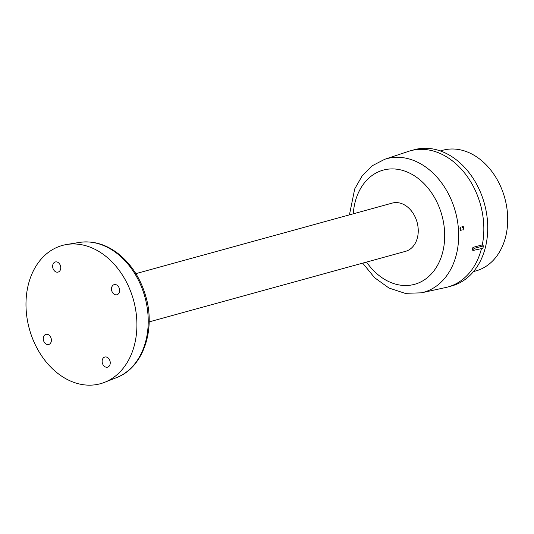 <?xml version="1.0" encoding="UTF-8"?>
<svg xmlns="http://www.w3.org/2000/svg" width="534" height="534" viewBox="0 0 534 534"><rect width="100%" height="100%" fill="white"/><g stroke="black" fill="none" stroke-linecap="round" stroke-linejoin="round"><path stroke-width="0.8" d="M481.461 248.61A70.628 53.22 74.6 0 1 461.289 280.497A70.628 53.22 74.6 0 1 447.946 286.972A70.628 53.22 74.6 0 1 445.877 287.479L421.419 292.832L405.072 293.333L389.006 288.053L374.548 277.667L362.706 263.122M421.419 292.832A69.3 52.219 74.6 0 0 455.415 211.664A69.3 52.219 74.6 0 0 384.68 159.312L408.43 151.396A70.628 53.22 74.6 0 1 410.472 150.775A70.628 53.22 74.6 0 1 465.608 174.291A70.628 53.22 74.6 0 1 482.302 244.892L472.93 247.389A70.134 52.853 74.6 0 1 472.33 250.099L473.631 250.339A71.75 54.067 -105.4 0 0 474.059 248.417L483.424 245.92A72.244 54.441 74.6 0 1 482.896 248.29L473.631 250.339M463.218 230L463.472 226.95M483.424 245.92L482.302 244.892M474.059 248.417L472.93 247.389M149.146 321.889L405.533 251.34A25.025 18.857 -105.4 0 0 410.259 249.044A25.025 18.857 -105.4 0 0 415.979 218.92A25.025 18.857 -105.4 0 0 392.256 203.087L135.87 273.635M48.881 252.001A71.71 54.034 74.6 0 1 66.663 244.499A71.71 54.034 74.6 0 1 133.547 300.228A71.71 54.034 74.6 0 1 104.584 382.331A71.71 54.034 74.6 0 1 33.562 340.972A71.71 54.034 74.6 0 1 48.881 252.001M108.576 366.678A5.247 3.952 -105.4 0 0 109.777 360.363A5.247 3.952 -105.4 0 0 104.804 357.046A5.247 3.952 -105.4 0 0 102.908 364.495A5.247 3.952 -105.4 0 0 107.588 367.158A5.247 3.952 -105.4 0 0 108.576 366.678M117.941 294.274A5.247 3.952 -105.4 0 0 119.142 287.959A5.247 3.952 -105.4 0 0 114.169 284.635A5.247 3.952 -105.4 0 0 112.273 292.091A5.247 3.952 -105.4 0 0 116.953 294.755A5.247 3.952 -105.4 0 0 117.941 294.274M59.08 271.606A5.247 3.952 -105.4 0 0 60.282 265.285A5.247 3.952 -105.4 0 0 55.309 261.967A5.247 3.952 -105.4 0 0 53.413 269.423A5.247 3.952 -105.4 0 0 58.093 272.086A5.247 3.952 -105.4 0 0 59.08 271.606M49.722 344.009A5.247 3.952 -105.4 0 0 50.917 337.695A5.247 3.952 -105.4 0 0 45.944 334.371A5.247 3.952 -105.4 0 0 44.048 341.827A5.247 3.952 -105.4 0 0 48.727 344.49A5.247 3.952 -105.4 0 0 49.722 344.009M410.472 150.775L414.371 149.707A70.628 53.22 74.6 0 1 481.341 194.396A70.628 53.22 74.6 0 1 465.187 279.422A70.628 53.22 74.6 0 1 451.844 285.897L447.946 286.972M473.524 271.559L475.921 270.898A62.558 47.139 -105.4 0 0 487.742 265.164A62.558 47.139 -105.4 0 0 502.047 189.857A62.558 47.139 -105.4 0 0 442.733 150.274L440.336 150.928M462.431 226.282L461.883 226.803M463.292 226.616L462.791 226.262M462.304 227.497L462.971 227.397M461.783 230.261L462.084 229.42M460.081 229.593L460.855 230.761M460.114 227.577L459.981 228.632M460.548 228.545L460.729 227.658M461.062 229.84L460.722 229.64M366.544 262.067A59.214 44.622 -105.4 0 0 429.556 275.738A59.214 44.622 -105.4 0 0 434.496 197.493A59.214 44.622 -105.4 0 0 371.998 175.553A59.214 44.622 -105.4 0 0 353.261 213.82M116.519 377.631C143.005 367.919 155.901 330.099 145.769 296.303C140.696 278.875 131.831 264.911 119.162 254.404C106.593 244.418 93.31 240.427 79.319 242.429A70.341 53.006 74.6 0 1 144.928 297.098A70.341 53.006 74.6 0 1 116.519 377.631L104.584 382.331M79.319 242.429L66.663 244.499M384.68 159.312L372.452 165.64L362.386 175.506L354.723 188.889L349.43 214.875"/></g></svg>
